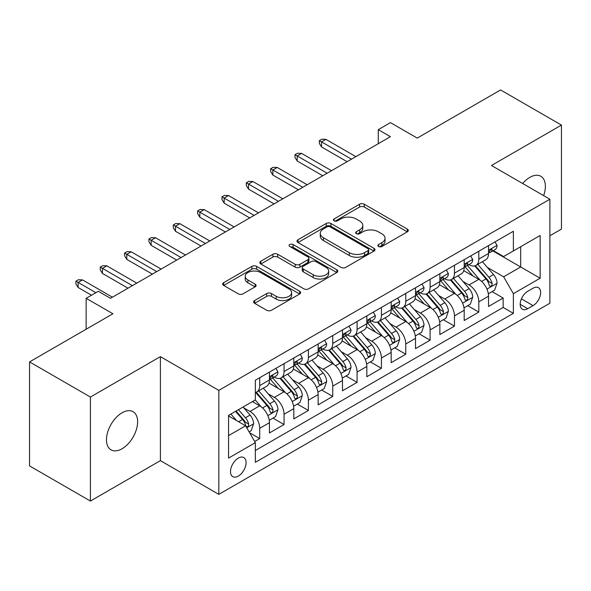 <?xml version="1.0" encoding="UTF-8"?>
<svg xmlns="http://www.w3.org/2000/svg" width="591" height="591" viewBox="0 0 591 591"><rect width="100%" height="100%" fill="white"/><g stroke="black" fill="none" stroke-linecap="round" stroke-linejoin="round"><path stroke-width="0.89" d="M378.58 246.491A2.364 1.367 0 0 0 381.926 246.491L407.31 231.835A3.376 1.95 0 0 0 408.3 230.453A3.376 1.95 0 0 0 407.31 229.072L364.3 204.242A3.376 1.95 0 0 0 359.52 204.242L334.137 218.899A2.364 1.367 0 0 0 333.442 219.867A2.364 1.367 0 0 0 334.137 220.827A2.364 1.367 0 0 0 337.483 220.827L340.763 218.936A10.815 6.242 0 0 1 356.055 218.936L359.646 221.004A10.815 6.242 0 0 1 362.808 225.415A10.815 6.242 0 0 1 359.646 229.833L356.358 231.731A2.364 1.367 0 0 0 355.664 232.691A2.364 1.367 0 0 0 356.358 233.659A2.364 1.367 0 0 0 359.705 233.659L362.985 231.761A10.815 6.242 0 0 1 378.277 231.761L381.867 233.829A10.815 6.242 0 0 1 385.029 238.247A10.815 6.242 0 0 1 381.867 242.665L378.58 244.556A2.364 1.367 0 0 0 377.885 245.524A2.364 1.367 0 0 0 378.58 246.491L378.58 244.556M122.056 448.761A22.03 12.721 120 0 0 136.447 429.347A22.03 12.721 120 0 0 133.071 411.691A22.03 12.721 120 0 0 122.056 412.784A22.03 12.721 120 0 0 107.658 432.198A22.03 12.721 120 0 0 111.042 449.854A22.03 12.721 120 0 0 122.056 448.761M543.646 195.621A22.03 12.721 120 0 0 540.817 176.281A22.03 12.721 120 0 0 529.802 177.374A22.03 12.721 120 0 0 522.658 183.506M238.291 476.102A11.015 6.361 120 0 0 245.487 466.395A11.015 6.361 120 0 0 243.802 457.567A11.015 6.361 120 0 0 238.291 458.114A11.015 6.361 120 0 0 231.096 467.821A11.015 6.361 120 0 0 232.788 476.649A11.015 6.361 120 0 0 238.291 476.102M254.625 300.531A3.376 1.95 0 0 0 253.635 301.912A3.376 1.95 0 0 0 254.625 303.294L266.696 310.26A3.376 1.95 0 0 0 271.468 310.26L299.667 293.978A3.376 1.95 0 0 0 300.656 292.604A3.376 1.95 0 0 0 299.667 291.223L256.657 266.393A3.376 1.95 0 0 0 251.877 266.393L223.686 282.668A3.376 1.95 0 0 0 222.696 284.049A3.376 1.95 0 0 0 223.686 285.431L238.262 293.845A3.376 1.95 0 0 0 243.034 293.845L255.105 286.879A3.376 1.95 0 0 0 256.095 285.497A3.376 1.95 0 0 0 255.105 284.116L247.873 279.942A9.042 5.216 0 0 1 245.228 276.256A9.042 5.216 0 0 1 250.806 271.432A9.042 5.216 0 0 1 260.661 272.562L288.977 288.91A9.042 5.216 0 0 1 291.622 292.604A9.042 5.216 0 0 1 286.044 297.421A9.042 5.216 0 0 1 276.189 296.29L271.468 293.564A3.376 1.95 0 0 0 266.696 293.564L254.625 300.531L254.625 303.294M549.889 235.772L561.45 229.094L561.45 125.093L500.592 89.95L417.216 138.087L390.437 122.633L378.27 129.658L390.437 136.684L110.495 298.307L98.32 291.282L86.146 298.307L86.146 329.231M90.408 397.041L90.408 501.05L160.397 460.64L160.397 356.639L90.408 397.041L29.55 361.906L112.925 313.769L86.146 298.307M160.397 356.639L218.818 390.37L549.889 199.226L549.889 303.227L218.818 494.372L218.818 390.37M561.45 125.093L491.461 165.495L549.889 199.226M341.007 267.354A3.376 1.95 0 0 0 345.787 267.354L373.977 251.079A3.376 1.95 0 0 0 374.967 249.698A3.376 1.95 0 0 0 373.977 248.316L330.967 223.487A3.376 1.95 0 0 0 326.188 223.487L297.997 239.761A3.376 1.95 0 0 0 297.007 241.143A3.376 1.95 0 0 0 297.997 242.524L341.007 267.354M290.698 247.001A2.364 1.367 0 0 1 293.099 247.334L293.099 244.526L336.826 269.769A3.376 1.95 0 0 1 337.816 271.151A3.376 1.95 0 0 1 336.826 272.532L308.628 288.807A3.376 1.95 0 0 1 303.848 288.807L260.838 263.978L260.838 261.215A3.376 1.95 0 0 0 259.848 262.596A3.376 1.95 0 0 0 260.838 263.978M260.838 261.215L272.909 254.248A3.376 1.95 0 0 1 277.681 254.248L295.131 264.317A3.376 1.95 0 0 0 299.903 264.317L307.911 259.7A3.376 1.95 0 0 0 308.901 258.319A3.376 1.95 0 0 0 307.911 256.937L289.753 246.454A2.364 1.367 0 0 1 289.058 245.487A2.364 1.367 0 0 1 290.521 244.231A2.364 1.367 0 0 1 293.099 244.526M90.408 501.05L29.55 465.907L29.55 361.906M254.662 441.492L259.715 438.574L249.616 432.745M243.869 407.923L249.978 411.447A13.77 7.949 60 0 1 259.715 428.312L269.452 422.691L269.452 432.952L284.057 424.523L272.983 418.125M268.211 393.865L274.32 397.396A13.77 7.949 60 0 1 284.057 414.261L293.793 408.64L293.793 418.901L308.399 410.464L297.325 404.074M292.552 379.814L298.662 383.337A13.77 7.949 60 0 1 308.399 400.203L318.143 394.581L318.143 404.842L332.748 396.413L321.667 390.016M316.894 365.755L323.011 369.286A13.77 7.949 60 0 1 332.748 386.152L342.485 380.53L342.485 390.791L357.09 382.355L346.016 375.965M341.236 351.704L347.353 355.228A13.77 7.949 60 0 1 357.09 372.094L366.826 366.472L366.826 376.733L381.431 368.304L370.358 361.906M365.585 337.646L371.695 341.177A13.77 7.949 60 0 1 381.431 358.043L391.168 352.421L391.168 362.682L405.773 354.245L394.699 347.855M389.927 323.595L396.036 327.126A13.77 7.949 60 0 1 405.773 343.992L415.51 338.37L415.51 348.624L430.115 340.194L419.041 333.797M414.269 309.536L420.378 313.067A13.77 7.949 60 0 1 430.115 329.933L439.859 324.311L439.859 334.572L454.464 326.136L443.383 319.746M438.611 295.485L444.728 299.016A13.77 7.949 60 0 1 454.464 315.882L464.201 310.26L464.201 320.514L478.806 312.085L478.806 301.824A13.77 7.949 -120 0 0 469.069 284.958L462.952 281.434M467.725 305.687L478.806 312.085M269.452 422.691A13.77 7.949 -120 0 0 259.715 405.825L252.409 401.614M293.793 408.64A13.77 7.949 -120 0 0 284.057 391.774L269.001 383.079M318.143 394.581A13.77 7.949 -120 0 0 308.399 377.715L293.35 369.028M342.485 380.53A13.77 7.949 -120 0 0 332.748 363.664L317.692 354.969M366.826 366.472A13.77 7.949 -120 0 0 357.09 349.613L342.034 340.918M391.168 352.421A13.77 7.949 -120 0 0 381.431 335.555L366.376 326.867M415.51 338.37A13.77 7.949 -120 0 0 405.773 321.504L390.717 312.809M439.859 324.311A13.77 7.949 -120 0 0 430.115 307.446L415.067 298.758M464.201 310.26A13.77 7.949 -120 0 0 454.464 293.395L439.409 284.699M533.089 288.194L527.733 291.282A10.675 6.161 120 0 0 520.76 300.686A10.675 6.161 120 0 0 522.4 309.241A10.675 6.161 120 0 0 527.733 308.709L533.089 305.621A10.675 6.161 120 0 0 540.063 296.217A10.675 6.161 120 0 0 538.423 287.662A10.675 6.161 120 0 0 533.089 288.194M228.554 435.626L245.597 425.786L255.334 442.652L255.334 462.325L513.372 313.348L513.372 293.675L503.635 276.81L487.302 267.376M255.334 442.652L228.554 458.114L228.554 415.384L255.334 399.922L255.334 380.249L513.372 231.273L513.372 250.946L540.152 235.484L540.152 278.213L513.372 293.675M274.194 377.08L274.32 377.154A13.77 7.949 60 0 0 281.205 377.841L290.942 372.219A13.77 7.949 -120 0 0 293.793 365.91L293.793 358.043M298.536 363.029L298.662 363.103A13.77 7.949 60 0 0 305.547 363.783L315.284 358.161A13.77 7.949 -120 0 0 318.143 351.859L318.143 343.984M322.878 348.971L323.011 349.045A13.77 7.949 60 0 0 329.896 349.732L339.633 344.11A13.77 7.949 -120 0 0 342.485 337.801L342.485 329.933M347.227 334.92L347.353 334.994A13.77 7.949 60 0 0 354.238 335.673L363.975 330.051A13.77 7.949 -120 0 0 366.826 323.75L366.826 315.875M371.569 320.861L371.695 320.935A13.77 7.949 60 0 0 378.58 321.622L388.317 316A13.77 7.949 -120 0 0 391.168 309.691L391.168 301.824M395.911 306.81L396.036 306.884A13.77 7.949 60 0 0 402.922 307.564L412.658 301.942A13.77 7.949 -120 0 0 415.51 295.64L415.51 287.773M420.253 292.759L420.378 292.833A13.77 7.949 60 0 0 427.263 293.513L437 287.891A13.77 7.949 -120 0 0 439.859 281.589L439.859 273.714M444.595 278.701L444.728 278.775A13.77 7.949 60 0 0 451.613 279.454L461.349 273.832A13.77 7.949 -120 0 0 464.201 267.531L464.201 259.663M255.334 450.519L503.148 307.446L503.148 298.034L488.543 306.463L488.543 296.202A13.77 7.949 -120 0 0 478.806 279.336L463.75 270.648M468.936 264.65L469.069 264.724A13.77 7.949 -120 0 0 475.954 265.403A13.77 7.949 -120 0 0 478.806 259.102L478.806 251.227M475.954 265.403L485.691 259.781A13.77 7.949 -120 0 0 488.543 253.48L488.543 245.605M259.715 377.715L259.715 385.591A13.77 7.949 60 0 1 256.863 391.892A13.77 7.949 60 0 1 255.334 392.446M256.863 391.892L266.6 386.27A13.77 7.949 -120 0 0 269.452 379.969L269.452 372.094M284.057 363.664L284.057 371.532A13.77 7.949 60 0 1 281.205 377.841M308.399 349.606L308.399 357.481A13.77 7.949 60 0 1 305.547 363.783M332.748 335.555L332.748 343.423A13.77 7.949 60 0 1 329.896 349.732M357.09 321.497L357.09 329.372A13.77 7.949 60 0 1 354.238 335.673M381.431 307.446L381.431 315.313A13.77 7.949 60 0 1 378.58 321.622M405.773 293.395L405.773 301.262A13.77 7.949 60 0 1 402.922 307.564M430.115 279.336L430.115 287.211A13.77 7.949 60 0 1 427.263 293.513M454.464 265.285L454.464 273.153A13.77 7.949 60 0 1 451.613 279.454M454.464 315.882L454.464 326.136M430.115 329.933L430.115 340.194M405.773 343.992L405.773 354.245M381.431 358.043L381.431 368.304M357.09 372.094L357.09 382.355M332.748 386.152L332.748 396.413M308.399 400.203L308.399 410.464M284.057 414.261L284.057 424.523M259.715 428.312L259.715 438.574M245.597 425.786L228.554 415.946M503.635 276.81L520.678 266.969L520.678 246.728L540.152 235.484M492.798 250.872L540.152 278.213M493.286 250.591L503.635 256.568L513.372 250.946M160.397 460.64L218.818 494.372M378.27 129.658L378.27 143.709M492.074 291.636L503.148 298.034M503.148 307.446L513.372 313.348M379.525 246.824L381.867 245.472A10.815 6.242 0 0 0 385.029 241.062L385.029 238.247M362.808 225.415L362.808 228.229A10.815 6.242 0 0 1 359.646 232.64L357.304 233.992M407.265 231.857L364.3 207.049A3.376 1.95 0 0 0 359.52 207.049L335.082 221.167M373.933 251.101L330.967 226.294A3.376 1.95 0 0 0 326.188 226.294L298.041 242.546M368.008 250.665A2.364 1.367 0 0 0 368.695 249.698A2.364 1.367 0 0 0 368.008 248.73L330.251 226.937A2.364 1.367 0 0 0 326.904 226.937L323.44 228.939A10.815 6.242 0 0 0 320.278 233.349A10.815 6.242 0 0 0 323.44 237.767L349.251 252.66A10.815 6.242 0 0 0 364.544 252.66L368.008 250.665L368.008 253.473A2.364 1.367 0 0 0 368.695 252.505L368.695 249.698M320.278 233.349L320.278 236.164A10.815 6.242 0 0 0 323.44 240.574L323.44 237.767M368.008 253.473L364.544 255.475A10.815 6.242 0 0 1 349.251 255.475L323.44 240.574M260.882 264L272.909 257.063L272.909 254.248M308.901 258.319L308.901 261.133A3.376 1.95 0 0 1 307.911 262.507L299.903 267.132A3.376 1.95 0 0 1 295.131 267.132L277.681 257.063A3.376 1.95 0 0 0 272.909 257.063M293.099 247.334L336.781 272.554M313.23 274.771A9.042 5.216 0 0 0 323.078 275.901A9.042 5.216 0 0 0 328.655 271.077A9.042 5.216 0 0 0 326.01 267.391L316.037 261.628A3.376 1.95 0 0 0 311.258 261.628L303.249 266.253A3.376 1.95 0 0 0 302.26 267.634A3.376 1.95 0 0 0 303.249 269.008L313.23 274.771L313.23 277.578A9.042 5.216 0 0 0 323.078 278.716A9.042 5.216 0 0 0 328.655 273.892L328.655 271.077M302.26 267.634L302.26 270.442A3.376 1.95 0 0 0 303.249 271.823L303.249 269.008M313.23 277.578L303.249 271.823M291.622 292.604L291.622 295.411A9.042 5.216 0 0 1 286.044 300.235A9.042 5.216 0 0 1 276.189 299.105L271.468 296.379A3.376 1.95 0 0 0 266.696 296.379L254.669 303.316M245.228 276.256L245.228 279.063A9.042 5.216 0 0 0 247.873 282.757L247.873 279.942M255.061 286.901L247.873 282.757M299.622 294.008L256.657 269.2A3.376 1.95 0 0 0 251.877 269.2L223.73 285.453M488.336 293.793L494.63 290.159L497.061 283.133A9.124 5.267 -120 0 0 493.507 274.564L482.389 261.687M480.158 280.23L467.444 265.507M472.926 275.945L465.545 267.398A21.86 12.618 -120 0 0 464.866 266.637M474.713 265.898L485.965 278.922A9.124 5.267 60 0 1 489.215 285.209L489.88 286.288L491.114 286.118L491.934 285.113L492.133 283.517A9.124 5.267 -120 0 0 488.883 277.238L477.764 264.362M475.371 265.684L487.464 279.683A4.647 2.682 60 0 1 488.631 281.501L492.133 283.517M494.992 241.882L497.061 245.464A9.124 5.267 60 0 1 495.169 249.498L490.545 252.172A9.124 5.267 -120 0 0 492.133 250.074L491.941 249.262L490.803 249.491L489.215 251.759A9.124 5.267 60 0 1 488.543 253.059M488.846 252.601L488.883 252.601A9.124 5.267 -120 0 0 490.545 252.172M351.49 159.171L321.548 141.884L321.548 146.945L319.354 143.428L319.354 140.621L321.548 141.884L325.929 139.358L355.871 156.645M321.548 146.945L347.109 161.698M319.354 140.621L321.792 139.217L325.929 139.358M463.994 307.845L470.281 304.217L472.719 297.184A9.124 5.267 -120 0 0 469.165 288.622L458.04 275.746M455.816 294.281L443.102 279.565M448.584 289.996L441.204 281.456A21.86 12.618 -120 0 0 440.524 280.695M450.372 279.949L461.615 292.973A9.124 5.267 60 0 1 464.873 299.26L465.538 300.346L466.764 300.169L467.592 299.164L467.791 297.576A9.124 5.267 -120 0 0 464.541 291.289L453.415 278.413M451.029 279.742L463.115 293.734A4.647 2.682 60 0 1 464.29 295.552L467.791 297.576M439.652 321.903L445.939 318.268L448.377 311.243A9.124 5.267 -120 0 0 444.824 302.673L433.698 289.797M431.474 308.339L418.76 293.616M424.235 304.047L416.862 295.507A21.86 12.618 -120 0 0 416.182 294.746M426.022 294.008L437.274 307.032A9.124 5.267 60 0 1 440.531 313.319L441.189 314.397L442.423 314.227L443.25 313.223L443.449 311.627A9.124 5.267 -120 0 0 440.199 305.348L429.073 292.471M426.687 293.793L438.773 307.793A4.647 2.682 60 0 1 439.948 309.61L443.449 311.627M415.31 335.954L421.597 332.327L424.028 325.294A9.124 5.267 -120 0 0 420.482 316.732L409.356 303.855M407.125 322.39L394.419 307.675M399.893 318.106L392.513 309.566A21.86 12.618 -120 0 0 391.84 308.805M401.681 308.059L412.932 321.083A9.124 5.267 60 0 1 416.182 327.37L416.847 328.456L418.081 328.278L418.908 327.274L419.108 325.685A9.124 5.267 -120 0 0 415.857 319.399L404.732 306.522M402.345 307.845L414.431 321.844A4.647 2.682 60 0 1 415.606 323.661L419.108 325.685M390.961 350.012L397.255 346.378L399.686 339.352A9.124 5.267 -120 0 0 396.133 330.783L385.014 317.906M382.783 336.449L370.069 321.726M375.551 332.157L368.171 323.617A21.86 12.618 -120 0 0 367.499 322.856M377.339 322.117L388.59 335.141A9.124 5.267 60 0 1 391.84 341.428L392.505 342.507L393.739 342.329L394.566 341.332L394.766 339.736A9.124 5.267 -120 0 0 391.508 333.457L380.39 320.573M378.004 321.903L390.09 335.895A4.647 2.682 60 0 1 391.257 337.72L394.766 339.736M470.65 255.933L472.719 259.523A9.124 5.267 60 0 1 470.828 263.556L466.203 266.223A9.124 5.267 -120 0 0 467.791 264.125L467.599 263.313L466.462 263.542L464.873 265.81A9.124 5.267 60 0 1 464.201 267.11M464.504 266.652L464.541 266.652A9.124 5.267 -120 0 0 466.203 266.223M327.148 173.222L297.207 155.935L297.207 160.996L295.012 157.487L295.012 154.672L297.207 155.935L301.587 153.409L331.529 170.696M297.207 160.996L322.767 175.756M295.012 154.672L297.45 153.268L301.587 153.409M446.308 269.991L448.377 273.574A9.124 5.267 60 0 1 446.486 277.607L441.861 280.282A9.124 5.267 -120 0 0 443.449 278.176L443.257 277.371L442.12 277.6L440.531 279.868A9.124 5.267 60 0 1 439.859 281.161M440.162 280.71L440.199 280.71A9.124 5.267 -120 0 0 441.861 280.282M302.806 187.281L272.857 169.994L272.857 175.054L270.671 171.538L270.671 168.731L272.857 169.994L277.245 167.467L307.187 184.754M272.857 175.054L298.418 189.807M270.671 168.731L273.101 167.319L277.245 167.467M421.967 284.042L424.028 287.625A9.124 5.267 60 0 1 422.144 291.666L417.519 294.333A9.124 5.267 -120 0 0 419.108 292.235L418.916 291.422L417.771 291.651L416.182 293.919A9.124 5.267 60 0 1 415.51 295.219M415.82 294.761L415.857 294.761A9.124 5.267 -120 0 0 417.519 294.333M278.457 201.332L248.516 184.045L248.516 189.105L246.329 185.596L246.329 182.782L248.516 184.045L252.896 181.518L282.838 198.805M248.516 189.105L274.076 203.865M246.329 182.782L248.759 181.378L252.896 181.518M397.617 298.1L399.686 301.683A9.124 5.267 60 0 1 397.802 305.717L393.178 308.391A9.124 5.267 -120 0 0 394.766 306.286L394.574 305.481L393.429 305.71L391.84 307.977A9.124 5.267 60 0 1 391.168 309.27M391.471 308.82L391.508 308.82A9.124 5.267 -120 0 0 393.178 308.391M254.115 215.39L224.174 198.103L224.174 203.164L221.987 199.647L221.987 196.84L224.174 198.103L228.554 195.569L258.496 212.856M224.174 203.164L249.734 217.916M221.987 196.84L224.417 195.429L228.554 195.569M366.619 364.063L372.914 360.429L375.344 353.403A9.124 5.267 -120 0 0 371.791 344.841L360.673 331.957M358.442 350.5L345.728 335.784M351.209 346.215L343.829 337.675A21.86 12.618 -120 0 0 343.149 336.914M352.997 336.168L364.248 349.192A9.124 5.267 60 0 1 367.499 355.479L368.163 356.558L369.397 356.388L370.217 355.383L370.417 353.795A9.124 5.267 -120 0 0 367.166 347.508L356.048 334.632M353.654 335.954L365.748 349.953A4.647 2.682 60 0 1 366.915 351.771L370.417 353.795M373.276 312.151L375.344 315.734A9.124 5.267 60 0 1 373.453 319.775L368.828 322.442A9.124 5.267 -120 0 0 370.417 320.344L370.225 319.532L369.087 319.761L367.499 322.029A9.124 5.267 60 0 1 366.826 323.329M367.129 322.871L367.166 322.871A9.124 5.267 -120 0 0 368.828 322.442M229.773 229.441L199.832 212.154L199.832 217.215L197.638 213.706L197.638 210.891L199.832 212.154L204.213 209.628L234.154 226.914M199.832 217.215L225.393 231.975M197.638 210.891L200.076 209.487L204.213 209.628M342.278 378.122L348.572 374.487L351.002 367.462A9.124 5.267 -120 0 0 347.449 358.892L336.323 346.016M334.1 364.551L321.386 349.835M326.867 360.266L319.487 351.726A21.86 12.618 -120 0 0 318.808 350.965M328.655 350.227L339.899 363.251A9.124 5.267 60 0 1 343.157 369.538L343.822 370.616L345.048 370.439L345.875 369.441L346.075 367.846A9.124 5.267 -120 0 0 342.824 361.566L331.699 348.683M329.313 350.012L341.406 364.004A4.647 2.682 60 0 1 342.573 365.822L346.075 367.846M348.934 326.21L351.002 329.793A9.124 5.267 60 0 1 349.111 333.826L344.487 336.501A9.124 5.267 -120 0 0 346.075 334.395L345.883 333.59L344.745 333.812L343.157 336.087A9.124 5.267 60 0 1 342.485 337.38M342.787 336.929L342.824 336.929A9.124 5.267 -120 0 0 344.487 336.501M205.432 243.499L175.49 226.213L175.49 231.273L173.296 227.757L173.296 224.949L175.49 226.213L179.871 223.679L209.812 240.965M175.49 231.273L201.051 246.026M173.296 224.949L175.734 223.538L179.871 223.679M317.936 392.173L324.223 388.538L326.66 381.513A9.124 5.267 -120 0 0 323.107 372.951L311.982 360.067M309.758 378.609L297.044 363.893M302.518 374.325L295.145 365.785A21.86 12.618 -120 0 0 294.466 365.016M304.306 364.278L315.557 377.302A9.124 5.267 60 0 1 318.815 383.589L319.472 384.667L320.706 384.497L321.534 383.493L321.733 381.904A9.124 5.267 -120 0 0 318.483 375.617L307.357 362.741M304.971 364.063L317.057 378.063A4.647 2.682 60 0 1 318.231 379.88L321.733 381.904M324.592 340.261L326.66 343.844A9.124 5.267 60 0 1 324.769 347.885L320.145 350.552A9.124 5.267 -120 0 0 321.733 348.454L321.541 347.641L320.403 347.87L318.815 350.138A9.124 5.267 60 0 1 318.143 351.438M318.446 350.98L318.483 350.98A9.124 5.267 -120 0 0 320.145 350.552M181.09 257.55L151.141 240.264L151.141 245.324L148.954 241.815L148.954 239L151.141 240.264L155.529 237.737L185.471 255.024M151.141 245.324L176.702 260.084M148.954 239L151.385 237.597L155.529 237.737M293.594 406.224L299.881 402.597L302.311 395.564A9.124 5.267 -120 0 0 298.765 387.002L287.64 374.125M285.409 392.66L272.702 377.945M278.176 388.376L270.796 379.836A21.86 12.618 -120 0 0 270.124 379.075M279.964 378.336L291.215 391.36A9.124 5.267 60 0 1 294.466 397.64L295.131 398.726L296.364 398.548L297.192 397.551L297.391 395.955A9.124 5.267 -120 0 0 294.141 389.668L283.015 376.792M280.629 378.122L292.715 392.114A4.647 2.682 60 0 1 293.89 393.931L297.391 395.955M300.25 354.319L302.311 357.902A9.124 5.267 60 0 1 300.427 361.936L295.803 364.61A9.124 5.267 -120 0 0 297.391 362.505L297.199 361.699L296.054 361.921L294.466 364.196A9.124 5.267 60 0 1 293.793 365.489M294.104 365.039L294.141 365.039A9.124 5.267 -120 0 0 295.803 364.61M156.741 271.609L126.799 254.322L126.799 259.383L124.612 255.866L124.612 253.059L126.799 254.322L131.18 251.788L161.121 269.075M126.799 259.383L152.36 274.135M124.612 253.059L127.043 251.648L131.18 251.788M269.245 420.282L275.539 416.648L277.969 409.622A9.124 5.267 -120 0 0 274.416 401.053L263.298 388.176M261.067 406.719L255.246 399.974M253.835 402.434L252.889 401.333M255.622 392.387L266.873 405.411A9.124 5.267 60 0 1 270.124 411.698L270.789 412.777L272.023 412.607L272.85 411.602L273.049 410.014A9.124 5.267 -120 0 0 269.791 403.727L258.673 390.85M256.287 392.173L268.373 406.172A4.647 2.682 60 0 1 269.54 407.989L273.049 410.014M249.129 431.895L251.197 430.706L253.628 423.673A9.124 5.267 -120 0 0 250.074 415.111L243.071 407M236.54 420.556L230.904 414.032M229.493 416.485L228.554 415.407M235.528 411.358L242.532 419.47A9.124 5.267 60 0 1 245.782 425.749L246.447 426.835L247.681 426.658L248.501 425.66L248.7 424.065A9.124 5.267 -120 0 0 245.45 417.778L238.446 409.674M236.09 411.033L244.031 420.223A4.647 2.682 60 0 1 245.199 422.04L248.7 424.065M275.901 368.37L277.969 371.953A9.124 5.267 60 0 1 276.086 375.994L271.461 378.661A9.124 5.267 -120 0 0 273.049 376.563L272.857 375.75L271.712 375.979L270.124 378.247A9.124 5.267 60 0 1 269.452 379.548M269.755 379.09L269.791 379.09A9.124 5.267 -120 0 0 271.461 378.661M132.399 285.66L102.457 268.373L102.457 273.434L100.271 269.917L100.271 267.11L102.457 268.373L106.838 265.847L136.78 283.133M102.457 273.434L128.018 288.194M100.271 267.11L102.701 265.706L106.838 265.847M95.882 292.685L78.115 282.432L78.115 287.492L75.921 283.976L75.921 281.161L78.115 282.432L82.496 279.898L112.438 297.184M78.115 287.492L91.502 295.219M75.921 281.161L78.359 279.757L82.496 279.898M249.978 411.447L259.715 405.825M274.32 397.396L284.057 391.774M298.662 383.337L308.399 377.715M323.011 369.286L332.748 363.664M347.353 355.228L357.09 349.613M371.695 341.177L381.431 335.555M396.036 327.126L405.773 321.504M420.378 313.067L430.115 307.446M444.728 299.016L454.464 293.395M469.069 284.958L478.806 279.336M478.806 259.102L488.543 253.48M259.715 385.591L269.452 379.969M284.057 371.532L293.793 365.91M308.399 357.481L318.143 351.859M332.748 343.423L342.485 337.801M357.09 329.372L366.826 323.75M381.431 315.313L391.168 309.691M405.773 301.262L415.51 295.64M430.115 287.211L439.859 281.589M454.464 273.153L464.201 267.531M478.806 301.824L488.543 296.202M521.417 298.883L533.089 305.621M520.191 304.358L527.733 308.709M381.867 245.472L381.867 242.665M356.358 233.659L356.358 231.731M359.646 232.64L359.646 229.833M334.137 220.827L334.137 218.899M359.52 207.049L359.52 204.242M364.3 207.049L364.3 204.242M407.31 231.835L407.31 229.072M297.997 242.524L297.997 239.761M326.188 226.294L326.188 223.487M330.967 226.294L330.967 223.487M373.977 251.079L373.977 248.316M349.251 255.475L349.251 252.66M364.544 255.475L364.544 252.66M277.681 257.063L277.681 254.248M295.131 267.132L295.131 264.317M299.903 267.132L299.903 264.317M307.911 262.507L307.911 259.7M336.826 272.532L336.826 269.769M266.696 296.379L266.696 293.564M271.468 296.379L271.468 293.564M276.189 299.105L276.189 296.29M255.105 286.879L255.105 284.116M223.686 285.431L223.686 282.668M251.877 269.2L251.877 266.393M256.657 269.2L256.657 266.393M299.667 293.978L299.667 291.223M486.947 289.11L497.001 283.311M488.883 277.238L493.507 274.564M481.613 281.434L485.965 278.922M497.001 245.361L488.543 250.244M490.958 249.387L492.133 250.074M462.605 303.168L472.66 297.362M464.541 291.289L469.165 288.622M457.264 295.493L461.615 292.973M438.256 317.219L448.318 311.42M440.199 305.348L444.824 302.673M432.922 309.544L437.274 307.032M413.914 331.278L423.969 325.471M415.857 319.399L420.482 316.732M408.58 323.595L412.932 321.083M389.572 345.329L399.627 339.53M391.508 333.457L396.133 330.783M384.239 337.653L388.59 335.141M472.66 259.412L464.201 264.295M466.617 263.446L467.791 264.125M448.318 273.47L439.859 278.354M442.275 277.497L443.449 278.176M423.969 287.522L415.51 292.405M417.926 291.555L419.108 292.235M399.627 301.58L391.168 306.463M393.584 305.606L394.766 306.286M365.231 359.387L375.285 353.581M367.166 347.508L371.791 344.841M359.897 351.704L364.248 349.192M375.285 315.631L366.826 320.514M369.242 319.665L370.417 320.344M340.889 373.438L350.943 367.632M342.824 361.566L347.449 358.892M335.555 365.763L339.899 363.251M350.943 329.689L342.485 334.572M344.9 333.716L346.075 334.395M316.54 387.497L326.601 381.69M318.483 375.617L323.107 372.951M311.206 379.814L315.557 377.302M326.601 343.74L318.143 348.624M320.558 347.774L321.733 348.454M292.198 401.548L302.252 395.741M294.141 389.668L298.765 387.002M286.864 393.872L291.215 391.36M302.252 357.799L293.793 362.682M296.209 361.825L297.391 362.505M267.856 415.606L277.91 409.799M269.791 403.727L274.416 401.053M262.522 407.923L266.873 405.411M246.75 427.788L253.569 423.85M245.45 417.778L250.074 415.111M238.594 421.738L242.532 419.47M277.91 371.85L269.452 376.733M271.867 375.883L273.049 376.563"/></g></svg>
